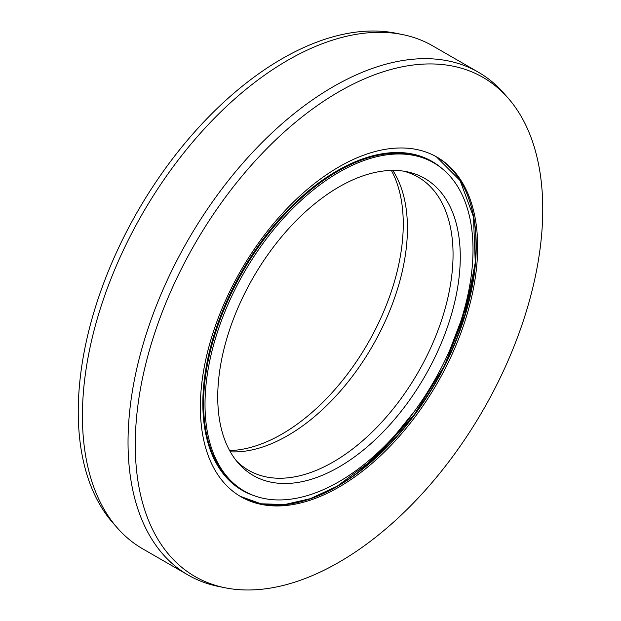<?xml version="1.0" encoding="UTF-8"?>
<svg xmlns="http://www.w3.org/2000/svg" width="621" height="621" viewBox="0 0 621 621"><rect width="100%" height="100%" fill="white"/><g stroke="black" fill="none" stroke-linecap="round" stroke-linejoin="round"><path stroke-width="0.93" d="M229.63 450.574A171.497 99.018 -60 0 0 281.988 434.071A171.497 99.018 120 0 0 391.37 170.426M433.761 162.849A189.498 109.405 120 0 1 462.808 314.7A189.498 109.405 120 0 1 339.012 481.686A189.498 109.405 -60 0 1 244.263 491.071A189.498 109.405 -60 0 1 215.215 339.221A189.498 109.405 -60 0 1 339.012 172.234A189.498 109.405 120 0 1 433.761 162.849L432.332 162.027A189.498 109.405 120 0 0 337.583 171.412A189.498 109.405 -60 0 0 213.787 338.398A189.498 109.405 -60 0 0 242.834 490.248L244.263 491.071M339.012 466.992A171.497 99.018 -60 0 1 238.565 463.413A171.497 99.018 -60 0 1 231.897 323.145A171.497 99.018 -60 0 1 339.012 186.929A171.497 99.018 120 0 1 406.957 171.745A171.497 99.018 120 0 1 454.952 301.053A171.497 99.018 120 0 1 339.012 466.992M403.634 171.163A169.339 97.769 120 0 1 417.98 177.016A169.339 97.769 120 0 1 443.937 312.712A169.339 97.769 120 0 1 333.306 461.931A169.339 97.769 -60 0 1 248.641 470.322A169.339 97.769 -60 0 1 236.391 460.829M230.321 451.816A169.339 97.769 -60 0 0 287.694 435.6A169.339 97.769 120 0 0 392.79 170.402M117.672 528.308L113.239 523.293A288.136 166.358 -60 0 1 102.03 287.632A288.136 166.358 -60 0 1 281.988 58.778A288.136 166.358 120 0 1 396.151 33.27L402.711 34.605A290.294 167.6 120 0 0 287.694 60.307A290.294 167.6 -60 0 0 106.385 290.876A290.294 167.6 -60 0 0 117.672 528.308A290.294 167.6 -60 0 0 142.543 548.739L188.163 575.069A290.294 167.6 -60 0 1 143.661 342.45A290.294 167.6 -60 0 1 333.306 86.645A290.294 167.6 120 0 1 478.457 72.261A290.294 167.6 120 0 1 503.328 92.692L507.761 97.707A288.136 166.358 120 0 0 339.012 91.698A288.136 166.358 -60 0 0 144.212 370.489A288.136 166.358 -60 0 0 224.849 587.73L218.289 586.395A290.294 167.6 -60 0 1 188.163 575.069M478.457 72.261L432.837 45.931A290.294 167.6 120 0 0 402.711 34.605M507.761 97.707A288.136 166.358 120 0 1 518.97 333.368A288.136 166.358 120 0 1 339.012 562.222A288.136 166.358 -60 0 1 224.849 587.73M339.012 487.058A196.081 113.208 -60 0 1 240.971 496.769A196.081 113.208 -60 0 1 210.915 339.648A196.081 113.208 -60 0 1 339.012 166.863A196.081 113.208 120 0 1 437.044 157.152A196.081 113.208 120 0 1 467.101 314.273A196.081 113.208 120 0 1 339.012 487.058M358.542 471.952A212.84 122.88 120 0 0 414.246 411.56M449.891 349.817A212.84 122.88 120 0 0 474.343 271.385M253.252 495.356A189.886 109.63 -60 0 1 210.395 347.706A189.886 109.63 -60 0 1 337.094 170.814A189.886 109.63 120 0 1 441.966 168.485M337.583 486.235A196.081 113.208 -60 0 1 240.265 496.35L261.014 503.786L284.69 504.562L310.407 498.64L337.18 486.196L377.327 456.156L414.067 414.952L444.232 366.111L465.23 313.838L475.267 262.621L473.481 216.876L460.091 180.564L436.33 156.74A196.081 113.208 120 0 1 465.486 314.094A196.081 113.208 120 0 1 337.583 486.235M337.288 486.158A196.461 113.426 120 0 0 466.317 192.355M474.312 271.602L464.904 310.601L449.821 349.972M414.347 411.42L387.783 444.162L358.721 471.813"/></g></svg>
